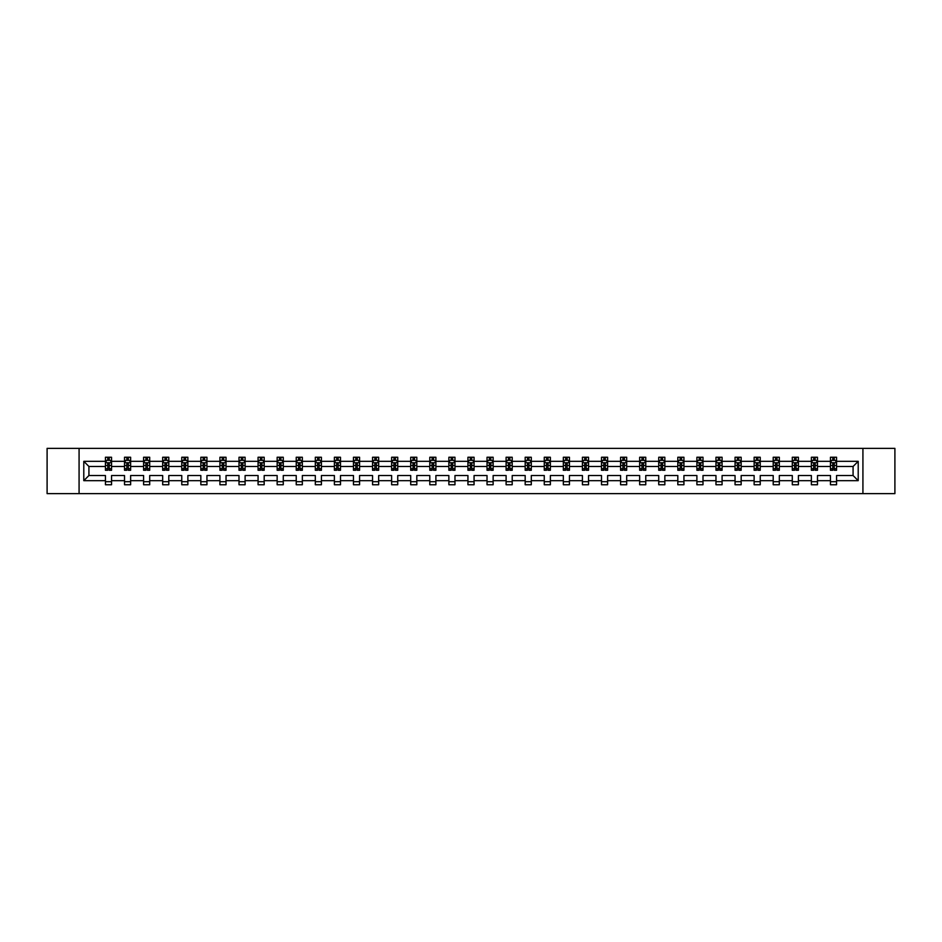 <?xml version="1.0" encoding="UTF-8"?>
<svg xmlns="http://www.w3.org/2000/svg" width="942" height="942" viewBox="0 0 942 942"><rect width="100%" height="100%" fill="white"/><g stroke="black" fill="none" stroke-linecap="round" stroke-linejoin="round"><path stroke-width="1.41" d="M862.919 448.368L47.1 448.368L47.1 493.632L894.9 493.632L894.9 448.368L862.919 448.368L862.919 493.632M836.567 480.667L836.567 475.522L853.075 475.522L858.209 480.667L836.567 480.667L836.567 484.753L830.444 484.753L830.444 480.667L817.479 480.667L817.479 484.753L811.368 484.753L811.368 480.667L798.404 480.667L798.404 484.753L792.293 484.753L792.293 480.667L779.328 480.667L779.328 484.753L773.205 484.753L773.205 480.667L760.241 480.667L760.241 484.753L754.13 484.753L754.13 480.667L741.166 480.667L741.166 484.753L735.054 484.753L735.054 480.667L722.09 480.667L722.09 484.753L715.967 484.753L715.967 480.667L703.003 480.667L703.003 484.753L696.892 484.753L696.892 480.667L683.927 480.667L683.927 484.753L677.816 484.753L677.816 480.667L664.852 480.667L664.852 484.753L658.729 484.753L658.729 480.667L645.765 480.667L645.765 484.753L639.653 484.753L639.653 480.667L626.689 480.667L626.689 484.753L620.578 484.753L620.578 480.667L607.614 480.667L607.614 484.753L601.502 484.753L601.502 480.667L588.538 480.667L588.538 484.753L582.415 484.753L582.415 480.667L569.451 480.667L569.451 484.753L563.34 484.753L563.34 480.667L550.375 480.667L550.375 484.753L544.264 484.753L544.264 480.667L531.3 480.667L531.3 484.753L525.177 484.753L525.177 480.667L512.212 480.667L512.212 484.753L506.101 484.753L506.101 480.667L493.137 480.667L493.137 484.753L487.026 484.753L487.026 480.667L474.062 480.667L474.062 484.753L467.938 484.753L467.938 480.667L454.974 480.667L454.974 484.753L448.863 484.753L448.863 480.667L435.899 480.667L435.899 484.753L429.788 484.753L429.788 480.667L416.823 480.667L416.823 484.753L410.7 484.753L410.7 480.667L397.736 480.667L397.736 484.753L391.625 484.753L391.625 480.667L378.66 480.667L378.66 484.753L372.549 484.753L372.549 480.667L359.585 480.667L359.585 484.753L353.462 484.753L353.462 480.667L340.498 480.667L340.498 484.753L334.386 484.753L334.386 480.667L321.422 480.667L321.422 484.753L315.311 484.753L315.311 480.667L302.347 480.667L302.347 484.753L296.235 484.753L296.235 480.667L283.271 480.667L283.271 484.753L277.148 484.753L277.148 480.667L264.184 480.667L264.184 484.753L258.073 484.753L258.073 480.667L245.108 480.667L245.108 484.753L238.997 484.753L238.997 480.667L226.033 480.667L226.033 484.753L219.91 484.753L219.91 480.667L206.946 480.667L206.946 484.753L200.834 484.753L200.834 480.667L187.87 480.667L187.87 484.753L181.759 484.753L181.759 480.667L168.795 480.667L168.795 484.753L162.672 484.753L162.672 480.667L149.707 480.667L149.707 484.753L143.596 484.753L143.596 480.667L130.632 480.667L130.632 484.753L124.521 484.753L124.521 480.667L111.556 480.667L111.556 484.753L105.433 484.753L105.433 480.667L83.791 480.667L83.791 461.333L105.433 461.333L105.433 457.247L111.556 457.247L111.556 461.333L124.521 461.333L124.521 457.247L130.632 457.247L130.632 461.333L143.596 461.333L143.596 457.247L149.707 457.247L149.707 461.333L162.672 461.333L162.672 457.247L168.795 457.247L168.795 461.333L181.759 461.333L181.759 457.247L187.87 457.247L187.87 461.333L200.834 461.333L200.834 457.247L206.946 457.247L206.946 461.333L219.91 461.333L219.91 457.247L226.033 457.247L226.033 461.333L238.997 461.333L238.997 457.247L245.108 457.247L245.108 461.333L258.073 461.333L258.073 457.247L264.184 457.247L264.184 461.333L277.148 461.333L277.148 457.247L283.271 457.247L283.271 461.333L296.235 461.333L296.235 457.247L302.347 457.247L302.347 461.333L315.311 461.333L315.311 457.247L321.422 457.247L321.422 461.333L334.386 461.333L334.386 457.247L340.498 457.247L340.498 461.333L353.462 461.333L353.462 457.247L359.585 457.247L359.585 461.333L372.549 461.333L372.549 457.247L378.66 457.247L378.66 461.333L391.625 461.333L391.625 457.247L397.736 457.247L397.736 461.333L410.7 461.333L410.7 457.247L416.823 457.247L416.823 461.333L429.788 461.333L429.788 457.247L435.899 457.247L435.899 461.333L448.863 461.333L448.863 457.247L454.974 457.247L454.974 461.333L467.938 461.333L467.938 457.247L474.062 457.247L474.062 461.333L487.026 461.333L487.026 457.247L493.137 457.247L493.137 461.333L506.101 461.333L506.101 457.247L512.212 457.247L512.212 461.333L525.177 461.333L525.177 457.247L531.3 457.247L531.3 461.333L544.264 461.333L544.264 457.247L550.375 457.247L550.375 461.333L563.34 461.333L563.34 457.247L569.451 457.247L569.451 461.333L582.415 461.333L582.415 457.247L588.538 457.247L588.538 461.333L601.502 461.333L601.502 457.247L607.614 457.247L607.614 461.333L620.578 461.333L620.578 457.247L626.689 457.247L626.689 461.333L639.653 461.333L639.653 457.247L645.765 457.247L645.765 461.333L658.729 461.333L658.729 457.247L664.852 457.247L664.852 461.333L677.816 461.333L677.816 457.247L683.927 457.247L683.927 461.333L696.892 461.333L696.892 457.247L703.003 457.247L703.003 461.333L715.967 461.333L715.967 457.247L722.09 457.247L722.09 461.333L735.054 461.333L735.054 457.247L741.166 457.247L741.166 461.333L754.13 461.333L754.13 457.247L760.241 457.247L760.241 461.333L773.205 461.333L773.205 457.247L779.328 457.247L779.328 461.333L792.293 461.333L792.293 457.247L798.404 457.247L798.404 461.333L811.368 461.333L811.368 457.247L817.479 457.247L817.479 461.333L830.444 461.333L830.444 457.247L836.567 457.247L836.567 461.333L858.209 461.333L858.209 480.667M79.081 493.632L79.081 448.368M830.444 461.333L830.444 466.478L817.479 466.478L817.479 461.333M817.479 480.667L817.479 475.522L830.444 475.522L830.444 480.667M811.368 461.333L811.368 466.478L798.404 466.478L798.404 461.333M798.404 480.667L798.404 475.522L811.368 475.522L811.368 480.667M792.293 461.333L792.293 466.478L779.328 466.478L779.328 461.333M779.328 480.667L779.328 475.522L792.293 475.522L792.293 480.667M773.205 461.333L773.205 466.478L760.241 466.478L760.241 461.333M760.241 480.667L760.241 475.522L773.205 475.522L773.205 480.667M754.13 461.333L754.13 466.478L741.166 466.478L741.166 461.333M741.166 480.667L741.166 475.522L754.13 475.522L754.13 480.667M735.054 461.333L735.054 466.478L722.09 466.478L722.09 461.333M722.09 480.667L722.09 475.522L735.054 475.522L735.054 480.667M715.967 461.333L715.967 466.478L703.003 466.478L703.003 461.333M703.003 480.667L703.003 475.522L715.967 475.522L715.967 480.667M696.892 461.333L696.892 466.478L683.927 466.478L683.927 461.333M683.927 480.667L683.927 475.522L696.892 475.522L696.892 480.667M677.816 461.333L677.816 466.478L664.852 466.478L664.852 461.333M664.852 480.667L664.852 475.522L677.816 475.522L677.816 480.667M658.729 461.333L658.729 466.478L645.765 466.478L645.765 461.333M645.765 480.667L645.765 475.522L658.729 475.522L658.729 480.667M639.653 461.333L639.653 466.478L626.689 466.478L626.689 461.333M626.689 480.667L626.689 475.522L639.653 475.522L639.653 480.667M620.578 461.333L620.578 466.478L607.614 466.478L607.614 461.333M607.614 480.667L607.614 475.522L620.578 475.522L620.578 480.667M601.502 461.333L601.502 466.478L588.538 466.478L588.538 461.333M588.538 480.667L588.538 475.522L601.502 475.522L601.502 480.667M582.415 461.333L582.415 466.478L569.451 466.478L569.451 461.333M569.451 480.667L569.451 475.522L582.415 475.522L582.415 480.667M563.34 461.333L563.34 466.478L550.375 466.478L550.375 461.333M550.375 480.667L550.375 475.522L563.34 475.522L563.34 480.667M544.264 461.333L544.264 466.478L531.3 466.478L531.3 461.333M531.3 480.667L531.3 475.522L544.264 475.522L544.264 480.667M525.177 461.333L525.177 466.478L512.212 466.478L512.212 461.333M512.212 480.667L512.212 475.522L525.177 475.522L525.177 480.667M506.101 461.333L506.101 466.478L493.137 466.478L493.137 461.333M493.137 480.667L493.137 475.522L506.101 475.522L506.101 480.667M487.026 461.333L487.026 466.478L474.062 466.478L474.062 461.333M474.062 480.667L474.062 475.522L487.026 475.522L487.026 480.667M467.938 461.333L467.938 466.478L454.974 466.478L454.974 461.333M454.974 480.667L454.974 475.522L467.938 475.522L467.938 480.667M448.863 461.333L448.863 466.478L435.899 466.478L435.899 461.333M435.899 480.667L435.899 475.522L448.863 475.522L448.863 480.667M429.788 461.333L429.788 466.478L416.823 466.478L416.823 461.333M416.823 480.667L416.823 475.522L429.788 475.522L429.788 480.667M410.7 461.333L410.7 466.478L397.736 466.478L397.736 461.333M397.736 480.667L397.736 475.522L410.7 475.522L410.7 480.667M391.625 461.333L391.625 466.478L378.66 466.478L378.66 461.333M378.66 480.667L378.66 475.522L391.625 475.522L391.625 480.667M372.549 461.333L372.549 466.478L359.585 466.478L359.585 461.333M359.585 480.667L359.585 475.522L372.549 475.522L372.549 480.667M353.462 461.333L353.462 466.478L340.498 466.478L340.498 461.333M340.498 480.667L340.498 475.522L353.462 475.522L353.462 480.667M334.386 461.333L334.386 466.478L321.422 466.478L321.422 461.333M321.422 480.667L321.422 475.522L334.386 475.522L334.386 480.667M315.311 461.333L315.311 466.478L302.347 466.478L302.347 461.333M302.347 480.667L302.347 475.522L315.311 475.522L315.311 480.667M296.235 461.333L296.235 466.478L283.271 466.478L283.271 461.333M283.271 480.667L283.271 475.522L296.235 475.522L296.235 480.667M277.148 461.333L277.148 466.478L264.184 466.478L264.184 461.333M264.184 480.667L264.184 475.522L277.148 475.522L277.148 480.667M258.073 461.333L258.073 466.478L245.108 466.478L245.108 461.333M245.108 480.667L245.108 475.522L258.073 475.522L258.073 480.667M238.997 461.333L238.997 466.478L226.033 466.478L226.033 461.333M226.033 480.667L226.033 475.522L238.997 475.522L238.997 480.667M219.91 461.333L219.91 466.478L206.946 466.478L206.946 461.333M206.946 480.667L206.946 475.522L219.91 475.522L219.91 480.667M200.834 461.333L200.834 466.478L187.87 466.478L187.87 461.333M187.87 480.667L187.87 475.522L200.834 475.522L200.834 480.667M181.759 461.333L181.759 466.478L168.795 466.478L168.795 461.333M168.795 480.667L168.795 475.522L181.759 475.522L181.759 480.667M162.672 461.333L162.672 466.478L149.707 466.478L149.707 461.333M149.707 480.667L149.707 475.522L162.672 475.522L162.672 480.667M143.596 461.333L143.596 466.478L130.632 466.478L130.632 461.333M130.632 480.667L130.632 475.522L143.596 475.522L143.596 480.667M124.521 461.333L124.521 466.478L111.556 466.478L111.556 461.333M111.556 480.667L111.556 475.522L124.521 475.522L124.521 480.667M105.433 461.333L105.433 466.478L88.925 466.478L88.925 475.522L105.433 475.522L105.433 480.667M83.791 461.333L88.925 466.478M853.075 475.522L853.075 466.478L836.567 466.478L836.567 461.333M832.775 460.297L834.235 460.297M813.688 460.297L815.16 460.297M794.612 460.297L796.084 460.297M775.537 460.297L776.997 460.297M756.45 460.297L757.921 460.297M737.374 460.297L738.846 460.297M718.299 460.297L719.759 460.297M699.211 460.297L700.683 460.297M680.136 460.297L681.608 460.297M661.06 460.297L662.52 460.297M641.973 460.297L643.445 460.297M622.898 460.297L624.369 460.297M603.822 460.297L605.294 460.297M584.746 460.297L586.207 460.297M565.659 460.297L567.131 460.297M546.584 460.297L548.056 460.297M527.508 460.297L528.968 460.297M508.421 460.297L509.893 460.297M489.345 460.297L490.817 460.297M470.27 460.297L471.73 460.297M451.183 460.297L452.655 460.297M432.107 460.297L433.579 460.297M413.032 460.297L414.492 460.297M393.944 460.297L395.416 460.297M374.869 460.297L376.341 460.297M355.793 460.297L357.253 460.297M336.706 460.297L338.178 460.297M317.631 460.297L319.103 460.297M298.555 460.297L300.027 460.297M279.48 460.297L280.94 460.297M260.392 460.297L261.864 460.297M241.317 460.297L242.789 460.297M222.241 460.297L223.701 460.297M203.154 460.297L204.626 460.297M184.079 460.297L185.55 460.297M165.003 460.297L166.463 460.297M145.916 460.297L147.388 460.297M126.84 460.297L128.312 460.297M107.765 460.297L109.225 460.297M105.433 481.703L111.556 481.703M124.521 481.703L130.632 481.703M143.596 481.703L149.707 481.703M162.672 481.703L168.795 481.703M181.759 481.703L187.87 481.703M200.834 481.703L206.946 481.703M219.91 481.703L226.033 481.703M238.997 481.703L245.108 481.703M258.073 481.703L264.184 481.703M277.148 481.703L283.271 481.703M296.235 481.703L302.347 481.703M315.311 481.703L321.422 481.703M334.386 481.703L340.498 481.703M353.462 481.703L359.585 481.703M372.549 481.703L378.66 481.703M391.625 481.703L397.736 481.703M410.7 481.703L416.823 481.703M429.788 481.703L435.899 481.703M448.863 481.703L454.974 481.703M467.938 481.703L474.062 481.703M487.026 481.703L493.137 481.703M506.101 481.703L512.212 481.703M525.177 481.703L531.3 481.703M544.264 481.703L550.375 481.703M563.34 481.703L569.451 481.703M582.415 481.703L588.538 481.703M601.502 481.703L607.614 481.703M620.578 481.703L626.689 481.703M639.653 481.703L645.765 481.703M658.729 481.703L664.852 481.703M677.816 481.703L683.927 481.703M696.892 481.703L703.003 481.703M715.967 481.703L722.09 481.703M735.054 481.703L741.166 481.703M754.13 481.703L760.241 481.703M773.205 481.703L779.328 481.703M792.293 481.703L798.404 481.703M811.368 481.703L817.479 481.703M830.444 481.703L836.567 481.703M88.925 475.522L83.791 480.667M858.209 461.333L853.075 466.478M109.225 458.836L107.765 458.836M106.587 460.508L105.433 460.508L105.433 457.247L107.765 457.247L107.765 460.355M105.433 468.727L105.433 470.27L107.765 470.27L107.765 468.727L105.433 468.727L105.433 466.478M111.556 466.478L111.556 470.27L109.225 470.27L109.225 463.723L107.765 463.723L107.765 468.727M110.402 460.508L111.556 460.508L111.556 457.247L109.225 457.247L109.225 460.355M111.556 462.805L110.332 460.355L106.658 460.355L105.433 462.805M128.312 458.836L126.84 458.836M125.663 460.508L124.521 460.508L124.521 457.247L126.84 457.247L126.84 460.355M124.521 468.727L124.521 470.27L126.84 470.27L126.84 468.727L124.521 468.727L124.521 466.478M130.632 466.478L130.632 470.27L128.312 470.27L128.312 463.723L126.84 463.723L126.84 468.727M129.478 460.508L130.632 460.508L130.632 457.247L128.312 457.247L128.312 460.355M130.632 462.805L129.407 460.355L125.745 460.355L124.521 462.805M147.388 458.836L145.916 458.836M144.75 460.508L143.596 460.508L143.596 457.247L145.916 457.247L145.916 460.355M143.596 468.727L143.596 470.27L145.916 470.27L145.916 468.727L143.596 468.727L143.596 466.478M149.707 466.478L149.707 470.27L147.388 470.27L147.388 463.723L145.916 463.723L145.916 468.727M148.565 460.508L149.707 460.508L149.707 457.247L147.388 457.247L147.388 460.355M149.707 462.805L148.495 460.355L144.821 460.355L143.596 462.805M166.463 458.836L165.003 458.836M163.826 460.508L162.672 460.508L162.672 457.247L165.003 457.247L165.003 460.355M162.672 468.727L162.672 470.27L165.003 470.27L165.003 468.727L162.672 468.727L162.672 466.478M168.795 466.478L168.795 470.27L166.463 470.27L166.463 463.723L165.003 463.723L165.003 468.727M167.641 460.508L168.795 460.508L168.795 457.247L166.463 457.247L166.463 460.355M168.795 462.805L167.57 460.355L163.896 460.355L162.672 462.805M185.55 458.836L184.079 458.836M182.901 460.508L181.759 460.508L181.759 457.247L184.079 457.247L184.079 460.355M181.759 468.727L181.759 470.27L184.079 470.27L184.079 468.727L181.759 468.727L181.759 466.478M187.87 466.478L187.87 470.27L185.55 470.27L185.55 463.723L184.079 463.723L184.079 468.727M186.716 460.508L187.87 460.508L187.87 457.247L185.55 457.247L185.55 460.355M187.87 462.805L186.646 460.355L182.983 460.355L181.759 462.805M204.626 458.836L203.154 458.836M201.988 460.508L200.834 460.508L200.834 457.247L203.154 457.247L203.154 460.355M200.834 468.727L200.834 470.27L203.154 470.27L203.154 468.727L200.834 468.727L200.834 466.478M206.946 466.478L206.946 470.27L204.626 470.27L204.626 463.723L203.154 463.723L203.154 468.727M205.803 460.508L206.946 460.508L206.946 457.247L204.626 457.247L204.626 460.355M206.946 462.805L205.721 460.355L202.059 460.355L200.834 462.805M223.701 458.836L222.241 458.836M221.064 460.508L219.91 460.508L219.91 457.247L222.241 457.247L222.241 460.355M219.91 468.727L219.91 470.27L222.241 470.27L222.241 468.727L219.91 468.727L219.91 466.478M226.033 466.478L226.033 470.27L223.701 470.27L223.701 463.723L222.241 463.723L222.241 468.727M224.879 460.508L226.033 460.508L226.033 457.247L223.701 457.247L223.701 460.355M226.033 462.805L224.808 460.355L221.135 460.355L219.91 462.805M242.789 458.836L241.317 458.836M240.139 460.508L238.997 460.508L238.997 457.247L241.317 457.247L241.317 460.355M238.997 468.727L238.997 470.27L241.317 470.27L241.317 468.727L238.997 468.727L238.997 466.478M245.108 466.478L245.108 470.27L242.789 470.27L242.789 463.723L241.317 463.723L241.317 468.727M243.954 460.508L245.108 460.508L245.108 457.247L242.789 457.247L242.789 460.355M245.108 462.805L243.884 460.355L240.21 460.355L238.997 462.805M261.864 458.836L260.392 458.836M259.227 460.508L258.073 460.508L258.073 457.247L260.392 457.247L260.392 460.355M258.073 468.727L258.073 470.27L260.392 470.27L260.392 468.727L258.073 468.727L258.073 466.478M264.184 466.478L264.184 470.27L261.864 470.27L261.864 463.723L260.392 463.723L260.392 468.727M263.042 460.508L264.184 460.508L264.184 457.247L261.864 457.247L261.864 460.355M264.184 462.805L262.959 460.355L259.297 460.355L258.073 462.805M280.94 458.836L279.48 458.836M278.302 460.508L277.148 460.508L277.148 457.247L279.48 457.247L279.48 460.355M277.148 468.727L277.148 470.27L279.48 470.27L279.48 468.727L277.148 468.727L277.148 466.478M283.271 466.478L283.271 470.27L280.94 470.27L280.94 463.723L279.48 463.723L279.48 468.727M282.117 460.508L283.271 460.508L283.271 457.247L280.94 457.247L280.94 460.355M283.271 462.805L282.047 460.355L278.373 460.355L277.148 462.805M300.027 458.836L298.555 458.836M297.378 460.508L296.235 460.508L296.235 457.247L298.555 457.247L298.555 460.355M296.235 468.727L296.235 470.27L298.555 470.27L298.555 468.727L296.235 468.727L296.235 466.478M302.347 466.478L302.347 470.27L300.027 470.27L300.027 463.723L298.555 463.723L298.555 468.727M301.193 460.508L302.347 460.508L302.347 457.247L300.027 457.247L300.027 460.355M302.347 462.805L301.122 460.355L297.448 460.355L296.235 462.805M319.103 458.836L317.631 458.836M316.453 460.508L315.311 460.508L315.311 457.247L317.631 457.247L317.631 460.355M315.311 468.727L315.311 470.27L317.631 470.27L317.631 468.727L315.311 468.727L315.311 466.478M321.422 466.478L321.422 470.27L319.103 470.27L319.103 463.723L317.631 463.723L317.631 468.727M320.28 460.508L321.422 460.508L321.422 457.247L319.103 457.247L319.103 460.355M321.422 462.805L320.198 460.355L316.536 460.355L315.311 462.805M338.178 458.836L336.706 458.836M335.54 460.508L334.386 460.508L334.386 457.247L336.706 457.247L336.706 460.355M334.386 468.727L334.386 470.27L336.706 470.27L336.706 468.727L334.386 468.727L334.386 466.478M340.498 466.478L340.498 470.27L338.178 470.27L338.178 463.723L336.706 463.723L336.706 468.727M339.356 460.508L340.498 460.508L340.498 457.247L338.178 457.247L338.178 460.355M340.498 462.805L339.285 460.355L335.611 460.355L334.386 462.805M357.253 458.836L355.793 458.836M354.616 460.508L353.462 460.508L353.462 457.247L355.793 457.247L355.793 460.355M353.462 468.727L353.462 470.27L355.793 470.27L355.793 468.727L353.462 468.727L353.462 466.478M359.585 466.478L359.585 470.27L357.253 470.27L357.253 463.723L355.793 463.723L355.793 468.727M358.431 460.508L359.585 460.508L359.585 457.247L357.253 457.247L357.253 460.355M359.585 462.805L358.36 460.355L354.687 460.355L353.462 462.805M376.341 458.836L374.869 458.836M373.691 460.508L372.549 460.508L372.549 457.247L374.869 457.247L374.869 460.355M372.549 468.727L372.549 470.27L374.869 470.27L374.869 468.727L372.549 468.727L372.549 466.478M378.66 466.478L378.66 470.27L376.341 470.27L376.341 463.723L374.869 463.723L374.869 468.727M377.507 460.508L378.66 460.508L378.66 457.247L376.341 457.247L376.341 460.355M378.66 462.805L377.436 460.355L373.774 460.355L372.549 462.805M395.416 458.836L393.944 458.836M392.779 460.508L391.625 460.508L391.625 457.247L393.944 457.247L393.944 460.355M391.625 468.727L391.625 470.27L393.944 470.27L393.944 468.727L391.625 468.727L391.625 466.478M397.736 466.478L397.736 470.27L395.416 470.27L395.416 463.723L393.944 463.723L393.944 468.727M396.594 460.508L397.736 460.508L397.736 457.247L395.416 457.247L395.416 460.355M397.736 462.805L396.523 460.355L392.849 460.355L391.625 462.805M414.492 458.836L413.032 458.836M411.854 460.508L410.7 460.508L410.7 457.247L413.032 457.247L413.032 460.355M410.7 468.727L410.7 470.27L413.032 470.27L413.032 468.727L410.7 468.727L410.7 466.478M416.823 466.478L416.823 470.27L414.492 470.27L414.492 463.723L413.032 463.723L413.032 468.727M415.669 460.508L416.823 460.508L416.823 457.247L414.492 457.247L414.492 460.355M416.823 462.805L415.599 460.355L411.925 460.355L410.7 462.805M433.579 458.836L432.107 458.836M430.93 460.508L429.788 460.508L429.788 457.247L432.107 457.247L432.107 460.355M429.788 468.727L429.788 470.27L432.107 470.27L432.107 468.727L429.788 468.727L429.788 466.478M435.899 466.478L435.899 470.27L433.579 470.27L433.579 463.723L432.107 463.723L432.107 468.727M434.745 460.508L435.899 460.508L435.899 457.247L433.579 457.247L433.579 460.355M435.899 462.805L434.674 460.355L431.012 460.355L429.788 462.805M452.655 458.836L451.183 458.836M450.017 460.508L448.863 460.508L448.863 457.247L451.183 457.247L451.183 460.355M448.863 468.727L448.863 470.27L451.183 470.27L451.183 468.727L448.863 468.727L448.863 466.478M454.974 466.478L454.974 470.27L452.655 470.27L452.655 463.723L451.183 463.723L451.183 468.727M453.832 460.508L454.974 460.508L454.974 457.247L452.655 457.247L452.655 460.355M454.974 462.805L453.75 460.355L450.088 460.355L448.863 462.805M471.73 458.836L470.27 458.836M469.092 460.508L467.938 460.508L467.938 457.247L470.27 457.247L470.27 460.355M467.938 468.727L467.938 470.27L470.27 470.27L470.27 468.727L467.938 468.727L467.938 466.478M474.062 466.478L474.062 470.27L471.73 470.27L471.73 463.723L470.27 463.723L470.27 468.727M472.908 460.508L474.062 460.508L474.062 457.247L471.73 457.247L471.73 460.355M474.062 462.805L472.837 460.355L469.163 460.355L467.938 462.805M490.817 458.836L489.345 458.836M488.168 460.508L487.026 460.508L487.026 457.247L489.345 457.247L489.345 460.355M487.026 468.727L487.026 470.27L489.345 470.27L489.345 468.727L487.026 468.727L487.026 466.478M493.137 466.478L493.137 470.27L490.817 470.27L490.817 463.723L489.345 463.723L489.345 468.727M491.983 460.508L493.137 460.508L493.137 457.247L490.817 457.247L490.817 460.355M493.137 462.805L491.912 460.355L488.25 460.355L487.026 462.805M509.893 458.836L508.421 458.836M507.255 460.508L506.101 460.508L506.101 457.247L508.421 457.247L508.421 460.355M506.101 468.727L506.101 470.27L508.421 470.27L508.421 468.727L506.101 468.727L506.101 466.478M512.212 466.478L512.212 470.27L509.893 470.27L509.893 463.723L508.421 463.723L508.421 468.727M511.07 460.508L512.212 460.508L512.212 457.247L509.893 457.247L509.893 460.355M512.212 462.805L510.988 460.355L507.326 460.355L506.101 462.805M528.968 458.836L527.508 458.836M526.331 460.508L525.177 460.508L525.177 457.247L527.508 457.247L527.508 460.355M525.177 468.727L525.177 470.27L527.508 470.27L527.508 468.727L525.177 468.727L525.177 466.478M531.3 466.478L531.3 470.27L528.968 470.27L528.968 463.723L527.508 463.723L527.508 468.727M530.146 460.508L531.3 460.508L531.3 457.247L528.968 457.247L528.968 460.355M531.3 462.805L530.075 460.355L526.401 460.355L525.177 462.805M548.056 458.836L546.584 458.836M545.406 460.508L544.264 460.508L544.264 457.247L546.584 457.247L546.584 460.355M544.264 468.727L544.264 470.27L546.584 470.27L546.584 468.727L544.264 468.727L544.264 466.478M550.375 466.478L550.375 470.27L548.056 470.27L548.056 463.723L546.584 463.723L546.584 468.727M549.221 460.508L550.375 460.508L550.375 457.247L548.056 457.247L548.056 460.355M550.375 462.805L549.151 460.355L545.477 460.355L544.264 462.805M567.131 458.836L565.659 458.836M564.493 460.508L563.34 460.508L563.34 457.247L565.659 457.247L565.659 460.355M563.34 468.727L563.34 470.27L565.659 470.27L565.659 468.727L563.34 468.727L563.34 466.478M569.451 466.478L569.451 470.27L567.131 470.27L567.131 463.723L565.659 463.723L565.659 468.727M568.309 460.508L569.451 460.508L569.451 457.247L567.131 457.247L567.131 460.355M569.451 462.805L568.226 460.355L564.564 460.355L563.34 462.805M586.207 458.836L584.746 458.836M583.569 460.508L582.415 460.508L582.415 457.247L584.746 457.247L584.746 460.355M582.415 468.727L582.415 470.27L584.746 470.27L584.746 468.727L582.415 468.727L582.415 466.478M588.538 466.478L588.538 470.27L586.207 470.27L586.207 463.723L584.746 463.723L584.746 468.727M587.384 460.508L588.538 460.508L588.538 457.247L586.207 457.247L586.207 460.355M588.538 462.805L587.313 460.355L583.64 460.355L582.415 462.805M605.294 458.836L603.822 458.836M602.644 460.508L601.502 460.508L601.502 457.247L603.822 457.247L603.822 460.355M601.502 468.727L601.502 470.27L603.822 470.27L603.822 468.727L601.502 468.727L601.502 466.478M607.614 466.478L607.614 470.27L605.294 470.27L605.294 463.723L603.822 463.723L603.822 468.727M606.46 460.508L607.614 460.508L607.614 457.247L605.294 457.247L605.294 460.355M607.614 462.805L606.389 460.355L602.715 460.355L601.502 462.805M624.369 458.836L622.898 458.836M621.72 460.508L620.578 460.508L620.578 457.247L622.898 457.247L622.898 460.355M620.578 468.727L620.578 470.27L622.898 470.27L622.898 468.727L620.578 468.727L620.578 466.478M626.689 466.478L626.689 470.27L624.369 470.27L624.369 463.723L622.898 463.723L622.898 468.727M625.547 460.508L626.689 460.508L626.689 457.247L624.369 457.247L624.369 460.355M626.689 462.805L625.464 460.355L621.802 460.355L620.578 462.805M643.445 458.836L641.973 458.836M640.807 460.508L639.653 460.508L639.653 457.247L641.973 457.247L641.973 460.355M639.653 468.727L639.653 470.27L641.973 470.27L641.973 468.727L639.653 468.727L639.653 466.478M645.765 466.478L645.765 470.27L643.445 470.27L643.445 463.723L641.973 463.723L641.973 468.727M644.622 460.508L645.765 460.508L645.765 457.247L643.445 457.247L643.445 460.355M645.765 462.805L644.552 460.355L640.878 460.355L639.653 462.805M662.52 458.836L661.06 458.836M659.883 460.508L658.729 460.508L658.729 457.247L661.06 457.247L661.06 460.355M658.729 468.727L658.729 470.27L661.06 470.27L661.06 468.727L658.729 468.727L658.729 466.478M664.852 466.478L664.852 470.27L662.52 470.27L662.52 463.723L661.06 463.723L661.06 468.727M663.698 460.508L664.852 460.508L664.852 457.247L662.52 457.247L662.52 460.355M664.852 462.805L663.627 460.355L659.953 460.355L658.729 462.805M681.608 458.836L680.136 458.836M678.958 460.508L677.816 460.508L677.816 457.247L680.136 457.247L680.136 460.355M677.816 468.727L677.816 470.27L680.136 470.27L680.136 468.727L677.816 468.727L677.816 466.478M683.927 466.478L683.927 470.27L681.608 470.27L681.608 463.723L680.136 463.723L680.136 468.727M682.773 460.508L683.927 460.508L683.927 457.247L681.608 457.247L681.608 460.355M683.927 462.805L682.703 460.355L679.041 460.355L677.816 462.805M700.683 458.836L699.211 458.836M698.046 460.508L696.892 460.508L696.892 457.247L699.211 457.247L699.211 460.355M696.892 468.727L696.892 470.27L699.211 470.27L699.211 468.727L696.892 468.727L696.892 466.478M703.003 466.478L703.003 470.27L700.683 470.27L700.683 463.723L699.211 463.723L699.211 468.727M701.861 460.508L703.003 460.508L703.003 457.247L700.683 457.247L700.683 460.355M703.003 462.805L701.79 460.355L698.116 460.355L696.892 462.805M719.759 458.836L718.299 458.836M717.121 460.508L715.967 460.508L715.967 457.247L718.299 457.247L718.299 460.355M715.967 468.727L715.967 470.27L718.299 470.27L718.299 468.727L715.967 468.727L715.967 466.478M722.09 466.478L722.09 470.27L719.759 470.27L719.759 463.723L718.299 463.723L718.299 468.727M720.936 460.508L722.09 460.508L722.09 457.247L719.759 457.247L719.759 460.355M722.09 462.805L720.865 460.355L717.192 460.355L715.967 462.805M738.846 458.836L737.374 458.836M736.197 460.508L735.054 460.508L735.054 457.247L737.374 457.247L737.374 460.355M735.054 468.727L735.054 470.27L737.374 470.27L737.374 468.727L735.054 468.727L735.054 466.478M741.166 466.478L741.166 470.27L738.846 470.27L738.846 463.723L737.374 463.723L737.374 468.727M740.012 460.508L741.166 460.508L741.166 457.247L738.846 457.247L738.846 460.355M741.166 462.805L739.941 460.355L736.279 460.355L735.054 462.805M757.921 458.836L756.45 458.836M755.284 460.508L754.13 460.508L754.13 457.247L756.45 457.247L756.45 460.355M754.13 468.727L754.13 470.27L756.45 470.27L756.45 468.727L754.13 468.727L754.13 466.478M760.241 466.478L760.241 470.27L757.921 470.27L757.921 463.723L756.45 463.723L756.45 468.727M759.099 460.508L760.241 460.508L760.241 457.247L757.921 457.247L757.921 460.355M760.241 462.805L759.017 460.355L755.354 460.355L754.13 462.805M776.997 458.836L775.537 458.836M774.359 460.508L773.205 460.508L773.205 457.247L775.537 457.247L775.537 460.355M773.205 468.727L773.205 470.27L775.537 470.27L775.537 468.727L773.205 468.727L773.205 466.478M779.328 466.478L779.328 470.27L776.997 470.27L776.997 463.723L775.537 463.723L775.537 468.727M778.174 460.508L779.328 460.508L779.328 457.247L776.997 457.247L776.997 460.355M779.328 462.805L778.104 460.355L774.43 460.355L773.205 462.805M796.084 458.836L794.612 458.836M793.435 460.508L792.293 460.508L792.293 457.247L794.612 457.247L794.612 460.355M792.293 468.727L792.293 470.27L794.612 470.27L794.612 468.727L792.293 468.727L792.293 466.478M798.404 466.478L798.404 470.27L796.084 470.27L796.084 463.723L794.612 463.723L794.612 468.727M797.25 460.508L798.404 460.508L798.404 457.247L796.084 457.247L796.084 460.355M798.404 462.805L797.179 460.355L793.505 460.355L792.293 462.805M815.16 458.836L813.688 458.836M812.522 460.508L811.368 460.508L811.368 457.247L813.688 457.247L813.688 460.355M811.368 468.727L811.368 470.27L813.688 470.27L813.688 468.727L811.368 468.727L811.368 466.478M817.479 466.478L817.479 470.27L815.16 470.27L815.16 463.723L813.688 463.723L813.688 468.727M816.337 460.508L817.479 460.508L817.479 457.247L815.16 457.247L815.16 460.355M817.479 462.805L816.255 460.355L812.593 460.355L811.368 462.805M834.235 458.836L832.775 458.836M831.598 460.508L830.444 460.508L830.444 457.247L832.775 457.247L832.775 460.355M830.444 468.727L830.444 470.27L832.775 470.27L832.775 468.727L830.444 468.727L830.444 466.478M836.567 466.478L836.567 470.27L834.235 470.27L834.235 463.723L832.775 463.723L832.775 468.727M835.413 460.508L836.567 460.508L836.567 457.247L834.235 457.247L834.235 460.355M836.567 462.805L835.342 460.355L831.668 460.355L830.444 462.805M111.521 462.746L105.469 462.746M111.556 468.727L109.225 468.727M107.765 465.454L105.433 465.454M111.556 465.454L109.225 465.454M109.225 459.614L107.765 459.614M130.597 462.746L124.544 462.746M130.632 468.727L128.312 468.727M126.84 465.454L124.521 465.454M130.632 465.454L128.312 465.454M128.312 459.614L126.84 459.614M149.684 462.746L143.631 462.746M149.707 468.727L147.388 468.727M145.916 465.454L143.596 465.454M149.707 465.454L147.388 465.454M147.388 459.614L145.916 459.614M168.759 462.746L162.707 462.746M168.795 468.727L166.463 468.727M165.003 465.454L162.672 465.454M168.795 465.454L166.463 465.454M166.463 459.614L165.003 459.614M187.835 462.746L181.782 462.746M187.87 468.727L185.55 468.727M184.079 465.454L181.759 465.454M187.87 465.454L185.55 465.454M185.55 459.614L184.079 459.614M206.922 462.746L200.87 462.746M206.946 468.727L204.626 468.727M203.154 465.454L200.834 465.454M206.946 465.454L204.626 465.454M204.626 459.614L203.154 459.614M225.998 462.746L219.945 462.746M226.033 468.727L223.701 468.727M222.241 465.454L219.91 465.454M226.033 465.454L223.701 465.454M223.701 459.614L222.241 459.614M245.073 462.746L239.021 462.746M245.108 468.727L242.789 468.727M241.317 465.454L238.997 465.454M245.108 465.454L242.789 465.454M242.789 459.614L241.317 459.614M264.16 462.746L258.108 462.746M264.184 468.727L261.864 468.727M260.392 465.454L258.073 465.454M264.184 465.454L261.864 465.454M261.864 459.614L260.392 459.614M283.236 462.746L277.183 462.746M283.271 468.727L280.94 468.727M279.48 465.454L277.148 465.454M283.271 465.454L280.94 465.454M280.94 459.614L279.48 459.614M302.311 462.746L296.259 462.746M302.347 468.727L300.027 468.727M298.555 465.454L296.235 465.454M302.347 465.454L300.027 465.454M300.027 459.614L298.555 459.614M321.399 462.746L315.334 462.746M321.422 468.727L319.103 468.727M317.631 465.454L315.311 465.454M321.422 465.454L319.103 465.454M319.103 459.614L317.631 459.614M340.474 462.746L334.422 462.746M340.498 468.727L338.178 468.727M336.706 465.454L334.386 465.454M340.498 465.454L338.178 465.454M338.178 459.614L336.706 459.614M359.55 462.746L353.497 462.746M359.585 468.727L357.253 468.727M355.793 465.454L353.462 465.454M359.585 465.454L357.253 465.454M357.253 459.614L355.793 459.614M378.637 462.746L372.573 462.746M378.66 468.727L376.341 468.727M374.869 465.454L372.549 465.454M378.66 465.454L376.341 465.454M376.341 459.614L374.869 459.614M397.712 462.746L391.66 462.746M397.736 468.727L395.416 468.727M393.944 465.454L391.625 465.454M397.736 465.454L395.416 465.454M395.416 459.614L393.944 459.614M416.788 462.746L410.736 462.746M416.823 468.727L414.492 468.727M413.032 465.454L410.7 465.454M416.823 465.454L414.492 465.454M414.492 459.614L413.032 459.614M435.863 462.746L429.811 462.746M435.899 468.727L433.579 468.727M432.107 465.454L429.788 465.454M435.899 465.454L433.579 465.454M433.579 459.614L432.107 459.614M454.951 462.746L448.898 462.746M454.974 468.727L452.655 468.727M451.183 465.454L448.863 465.454M454.974 465.454L452.655 465.454M452.655 459.614L451.183 459.614M474.026 462.746L467.974 462.746M474.062 468.727L471.73 468.727M470.27 465.454L467.938 465.454M474.062 465.454L471.73 465.454M471.73 459.614L470.27 459.614M493.102 462.746L487.049 462.746M493.137 468.727L490.817 468.727M489.345 465.454L487.026 465.454M493.137 465.454L490.817 465.454M490.817 459.614L489.345 459.614M512.189 462.746L506.137 462.746M512.212 468.727L509.893 468.727M508.421 465.454L506.101 465.454M512.212 465.454L509.893 465.454M509.893 459.614L508.421 459.614M531.264 462.746L525.212 462.746M531.3 468.727L528.968 468.727M527.508 465.454L525.177 465.454M531.3 465.454L528.968 465.454M528.968 459.614L527.508 459.614M550.34 462.746L544.288 462.746M550.375 468.727L548.056 468.727M546.584 465.454L544.264 465.454M550.375 465.454L548.056 465.454M548.056 459.614L546.584 459.614M569.427 462.746L563.363 462.746M569.451 468.727L567.131 468.727M565.659 465.454L563.34 465.454M569.451 465.454L567.131 465.454M567.131 459.614L565.659 459.614M588.503 462.746L582.45 462.746M588.538 468.727L586.207 468.727M584.746 465.454L582.415 465.454M588.538 465.454L586.207 465.454M586.207 459.614L584.746 459.614M607.578 462.746L601.526 462.746M607.614 468.727L605.294 468.727M603.822 465.454L601.502 465.454M607.614 465.454L605.294 465.454M605.294 459.614L603.822 459.614M626.666 462.746L620.601 462.746M626.689 468.727L624.369 468.727M622.898 465.454L620.578 465.454M626.689 465.454L624.369 465.454M624.369 459.614L622.898 459.614M645.741 462.746L639.689 462.746M645.765 468.727L643.445 468.727M641.973 465.454L639.653 465.454M645.765 465.454L643.445 465.454M643.445 459.614L641.973 459.614M664.817 462.746L658.764 462.746M664.852 468.727L662.52 468.727M661.06 465.454L658.729 465.454M664.852 465.454L662.52 465.454M662.52 459.614L661.06 459.614M683.892 462.746L677.84 462.746M683.927 468.727L681.608 468.727M680.136 465.454L677.816 465.454M683.927 465.454L681.608 465.454M681.608 459.614L680.136 459.614M702.979 462.746L696.927 462.746M703.003 468.727L700.683 468.727M699.211 465.454L696.892 465.454M703.003 465.454L700.683 465.454M700.683 459.614L699.211 459.614M722.055 462.746L716.002 462.746M722.09 468.727L719.759 468.727M718.299 465.454L715.967 465.454M722.09 465.454L719.759 465.454M719.759 459.614L718.299 459.614M741.13 462.746L735.078 462.746M741.166 468.727L738.846 468.727M737.374 465.454L735.054 465.454M741.166 465.454L738.846 465.454M738.846 459.614L737.374 459.614M760.218 462.746L754.165 462.746M760.241 468.727L757.921 468.727M756.45 465.454L754.13 465.454M760.241 465.454L757.921 465.454M757.921 459.614L756.45 459.614M779.293 462.746L773.241 462.746M779.328 468.727L776.997 468.727M775.537 465.454L773.205 465.454M779.328 465.454L776.997 465.454M776.997 459.614L775.537 459.614M798.369 462.746L792.316 462.746M798.404 468.727L796.084 468.727M794.612 465.454L792.293 465.454M798.404 465.454L796.084 465.454M796.084 459.614L794.612 459.614M817.456 462.746L811.403 462.746M817.479 468.727L815.16 468.727M813.688 465.454L811.368 465.454M817.479 465.454L815.16 465.454M815.16 459.614L813.688 459.614M836.531 462.746L830.479 462.746M836.567 468.727L834.235 468.727M832.775 465.454L830.444 465.454M836.567 465.454L834.235 465.454M834.235 459.614L832.775 459.614"/></g></svg>
